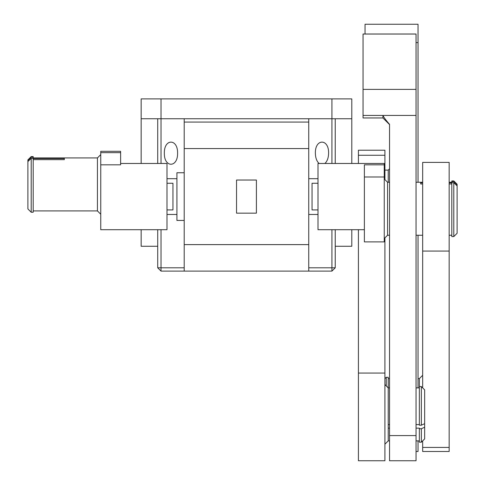 <?xml version="1.0" encoding="UTF-8"?>
<svg xmlns="http://www.w3.org/2000/svg" width="485" height="485" viewBox="0 0 485 485"><rect width="100%" height="100%" fill="white"/><g stroke="black" fill="none" stroke-linecap="round" stroke-linejoin="round"><path stroke-width="0.73" d="M166.992 209.92L172.951 209.92L172.951 183.263L166.992 183.263M166.992 214.473L176.922 214.473M308.739 214.473L318.008 214.473M318.008 209.92L312.049 209.92L312.049 183.263L318.008 183.263M184.209 220.439L176.922 220.439L176.922 172.745L184.209 172.745M256.407 213.151L256.407 180.032L236.541 180.032L236.541 213.151L256.407 213.151M308.739 148.568L308.739 244.616L184.209 244.616L184.209 122.075L308.739 122.075L308.739 148.568L184.209 148.568M161.026 271.109L157.716 267.799L161.026 267.799L161.026 271.109L308.739 271.109L308.739 244.616M184.209 271.109L184.209 244.616M319.057 163.469C316.705 161.25 315.474 157.819 315.359 153.181C315.044 138.443 328.927 138.443 328.612 153.181C328.503 157.819 327.266 161.25 324.914 163.469M308.739 118.758L308.739 122.075M308.739 271.109L331.922 271.109L331.922 267.799L335.232 267.799L331.922 271.109M331.922 229.708L331.922 267.799L308.739 267.799M335.232 267.799L335.232 229.708M161.026 163.469L161.026 98.891L331.922 98.891L331.922 163.469M335.232 163.469L335.232 118.758M177.589 153.181C177.904 167.913 164.021 167.913 164.336 153.181C164.021 138.443 177.904 138.443 177.589 153.181M157.716 118.758L157.716 163.469M184.209 267.799L161.026 267.799L161.026 229.708M157.716 229.708L157.716 267.799M184.209 118.758L184.209 122.075M364.38 229.708L318.008 229.708L318.008 163.469L384.247 163.469L384.247 241.876L364.38 241.876L364.38 176.989L384.247 176.989M384.247 238.565L387.563 235.249L387.563 182.263L384.247 178.947M422.665 183.973L420.683 183.973L420.683 182.851L422.665 182.851M449.165 182.851L451.814 182.851M451.814 183.973L449.165 183.973M384.247 164.821L364.38 164.821L364.38 176.989M420.683 182.851L420.683 183.973M457.112 184.761L457.112 185.888L453.802 182.7L451.814 182.7L451.814 181.578L453.802 181.578L457.112 184.761L457.112 184.245L453.802 180.935L453.802 181.578M453.802 182.7L453.802 236.577L451.814 236.577L451.814 182.7M451.814 181.578L451.814 180.935L453.802 180.935M453.802 236.577L457.112 233.267L457.112 185.888M161.026 98.891L141.153 98.891L141.153 118.758L351.795 118.758L351.795 98.891L351.795 163.469M351.795 98.891L331.922 98.891M351.795 229.708L351.795 246.271L335.232 246.271M141.153 163.469L141.153 118.758M141.153 229.708L141.153 246.271L157.716 246.271M120.62 163.469L166.992 163.469L166.992 229.708L100.753 229.708L100.753 151.308L120.62 151.308L120.62 152.654L100.753 152.654M100.753 154.618L97.436 157.928L97.436 210.92L100.753 214.231M33.186 158.522L64.317 158.522L64.317 159.644L33.186 159.644M100.753 164.821L120.62 164.821L120.62 152.654M31.198 158.371L27.887 161.553L27.887 160.432L31.198 157.243L33.186 157.243L33.186 158.371L31.198 158.371L31.198 212.242L33.186 212.242L33.186 158.371M64.317 159.644L64.317 158.522M31.198 157.243L31.198 156.606L33.186 156.606L33.186 157.243M31.198 156.606L27.887 159.917L27.887 160.432M27.887 161.553L27.887 208.932L31.198 212.242M416.045 42.601L418.034 42.601L418.034 24.25L365.041 24.25L418.034 24.25M418.034 42.601L418.034 182.263M418.034 235.249L418.034 387.891M418.034 440.877L418.034 451.486L416.045 451.486M365.041 34.011L365.041 24.25M389.546 168.768L388.224 170.096L388.224 182.263M384.914 444.193L388.224 440.877L388.224 387.891L384.914 384.575M388.224 424.593L389.546 424.593M416.045 424.593L419.355 424.593M422.665 375.311L419.355 378.621L419.355 425.2L421.344 425.2L424.654 423.69L424.654 427.23L421.344 428.74L419.355 428.74L419.355 428.134L416.045 428.134M389.546 428.134L388.224 428.134M358.415 163.469L358.415 150.223L384.914 150.223L384.914 179.614M384.914 237.899L384.914 460.75L358.415 460.75L358.415 373.062L384.914 373.062M421.344 428.74L421.344 442.205L419.355 442.205L419.355 428.74M424.654 423.69L424.654 389.873L421.344 386.563L421.344 425.2M421.344 442.205L424.654 438.889L424.654 427.23M358.415 229.708L358.415 373.062M389.546 435.591L389.546 124.318C386.054 120.407 383.847 117.443 382.926 115.43L363.053 115.43L363.053 34.011L416.045 34.011L416.045 460.75L389.546 460.75L389.546 435.591L416.045 435.591M416.045 115.43L382.926 115.43L382.926 117.958L389.546 124.578L389.546 135.721M363.053 115.43L363.053 117.958L382.926 117.958M422.665 387.891L422.665 162.39L449.165 162.39L449.165 447.431L422.665 447.431L422.665 440.877M449.165 447.431L449.165 451.486L422.665 451.486L422.665 447.431M386.236 385.902L386.236 377.3L388.224 377.3L388.224 387.891L389.546 387.891M358.415 155.267L384.914 155.267M363.053 89.385L416.045 89.385M363.053 34.041L416.045 34.041M449.165 251.072L422.665 251.072M318.008 178.704L308.739 178.704M176.922 178.704L166.992 178.704M387.563 235.249L389.546 235.249M416.045 235.249L422.665 235.249M449.165 235.249L451.814 235.249M387.563 182.263L389.546 182.263M416.045 182.263L422.665 182.263M449.165 182.263L451.814 182.263M97.436 157.928L33.186 157.928M97.436 210.92L33.186 210.92M388.224 170.096L384.914 170.096M416.045 387.891L419.355 387.891M388.224 440.877L389.546 440.877M416.045 440.877L419.355 440.877M421.344 386.563L419.355 386.563M419.355 378.621L418.034 378.621M389.546 378.621L388.224 378.621M384.914 378.621L386.236 377.3"/></g></svg>
